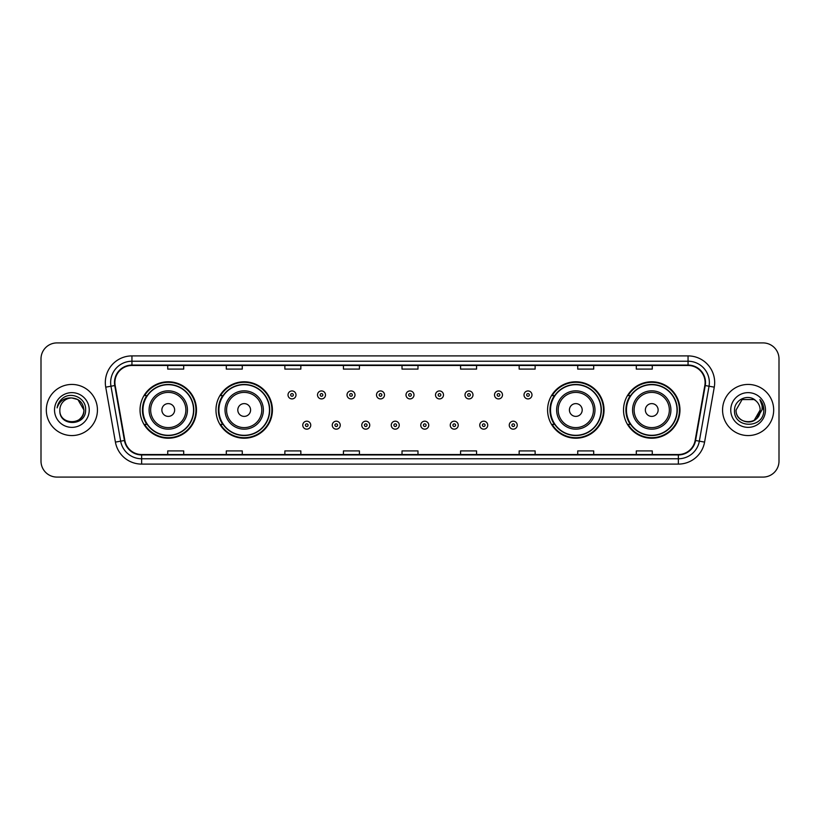 <?xml version="1.0" encoding="UTF-8"?>
<svg xmlns="http://www.w3.org/2000/svg" width="820" height="820" viewBox="0 0 820 820"><rect width="100%" height="100%" fill="white"/><g stroke="black" fill="none" stroke-linecap="round" stroke-linejoin="round"><path stroke-width="1.23" d="M623.518 410A28.218 28.218 0 0 0 651.736 438.218A28.218 28.218 0 0 0 679.964 410A28.218 28.218 0 0 0 651.736 381.782A28.218 28.218 0 0 0 623.518 410M547.586 410A28.218 28.218 0 0 0 575.814 438.218A28.218 28.218 0 0 0 604.032 410A28.218 28.218 0 0 0 575.814 381.782A28.218 28.218 0 0 0 547.586 410M215.967 410A28.218 28.218 0 0 0 244.186 438.218A28.218 28.218 0 0 0 272.414 410A28.218 28.218 0 0 0 244.186 381.782A28.218 28.218 0 0 0 215.967 410M140.035 410A28.218 28.218 0 0 0 168.264 438.218A28.218 28.218 0 0 0 196.482 410A28.218 28.218 0 0 0 168.264 381.782A28.218 28.218 0 0 0 140.035 410M146.811 424.381A25.82 25.82 0 0 1 146.811 395.619M222.732 424.381A25.82 25.82 0 0 1 222.732 395.619M554.361 424.381A25.82 25.82 0 0 1 554.361 395.619M630.283 424.381A25.82 25.82 0 0 1 630.283 395.619M41 358.883L41 461.117A15.969 15.969 0 0 0 56.969 477.086L763.03 477.086A15.969 15.969 0 0 0 779 461.117L779 358.883A15.969 15.969 0 0 0 763.03 342.914L56.969 342.914A15.969 15.969 0 0 0 41 358.883L41 461.117M46.32 410A25.563 25.563 0 0 0 71.883 435.563A25.563 25.563 0 0 0 97.436 410A25.563 25.563 0 0 0 71.883 384.436A25.563 25.563 0 0 0 46.32 410A25.563 25.563 0 0 0 71.883 435.563A25.563 25.563 0 0 0 97.436 410A25.563 25.563 0 0 0 71.883 384.436A25.563 25.563 0 0 0 46.32 410M722.563 410A25.563 25.563 0 0 0 748.117 435.563A25.563 25.563 0 0 0 773.68 410A25.563 25.563 0 0 0 748.117 384.436A25.563 25.563 0 0 0 722.563 410A25.563 25.563 0 0 0 748.117 435.563A25.563 25.563 0 0 0 773.68 410A25.563 25.563 0 0 0 748.117 384.436A25.563 25.563 0 0 0 722.563 410M114.902 382.52A17.035 17.035 0 0 1 131.948 365.484L688.052 365.484A17.035 17.035 0 0 1 704.831 385.482L695.145 440.432A17.035 17.035 0 0 1 678.365 454.516L141.635 454.516A17.035 17.035 0 0 1 124.855 440.432L115.169 385.482A17.035 17.035 0 0 1 114.902 382.52M114.482 382.52A17.466 17.466 0 0 0 114.749 385.554L124.435 440.504A17.466 17.466 0 0 0 141.635 454.936L678.365 454.936A17.466 17.466 0 0 0 695.565 440.504L705.251 385.554A17.466 17.466 0 0 0 688.052 365.064L131.948 365.064A17.466 17.466 0 0 0 114.482 382.52M105.729 387.153A26.619 26.619 0 0 1 131.948 355.901L688.052 355.901A26.619 26.619 0 0 1 714.271 387.153L704.585 442.103A26.619 26.619 0 0 1 678.365 464.099L141.635 464.099A26.619 26.619 0 0 1 115.415 442.103L105.729 387.153L110.966 386.22A21.299 21.299 0 0 1 131.948 361.231L688.052 361.231A21.299 21.299 0 0 1 709.034 386.22L699.337 441.17A21.299 21.299 0 0 1 678.365 458.769L141.635 458.769A21.299 21.299 0 0 1 120.663 441.17L110.966 386.22A21.299 21.299 0 0 1 110.649 382.52M763.03 342.914L56.969 342.914M56.969 477.086L763.03 477.086M779 461.117L779 358.883M695.565 440.504L699.337 441.17L709.034 386.22L714.271 387.153M402.015 365.484L402.015 369.092L417.985 369.092L417.985 365.484M343.436 365.484L343.436 369.092L359.416 369.092L359.416 365.484M284.868 365.484L284.868 369.092L300.848 369.092L300.848 365.484M226.299 365.484L226.299 369.092L242.269 369.092L242.269 365.484M167.731 365.484L167.731 369.092L183.7 369.092L183.7 365.484M460.584 365.484L460.584 369.092L476.563 369.092L476.563 365.484M519.152 365.484L519.152 369.092L535.132 369.092L535.132 365.484M577.731 365.484L577.731 369.092L593.7 369.092L593.7 365.484M636.299 365.484L636.299 369.092L652.269 369.092L652.269 365.484M417.985 454.516L417.985 450.908L402.015 450.908L402.015 454.516M359.416 454.516L359.416 450.908L343.436 450.908L343.436 454.516M300.848 454.516L300.848 450.908L284.868 450.908L284.868 454.516M242.269 454.516L242.269 450.908L226.299 450.908L226.299 454.516M183.7 454.516L183.7 450.908L167.731 450.908L167.731 454.516M476.563 454.516L476.563 450.908L460.584 450.908L460.584 454.516M535.132 454.516L535.132 450.908L519.152 450.908L519.152 454.516M593.7 454.516L593.7 450.908L577.731 450.908L577.731 454.516M652.269 454.516L652.269 450.908L636.299 450.908L636.299 454.516M59.85 410A12.033 12.033 0 0 1 71.883 397.966L77.9 399.576L83.917 410L77.9 399.576L71.883 397.966L77.9 399.576L83.917 410L77.9 399.576L71.883 397.966L77.9 399.576L83.917 410C84.655 425.529 59.112 425.529 59.85 410C58.722 426.82 86.151 426.431 85.608 410C86.541 398.489 71.586 391.027 62.73 398.212C59.604 400.724 57.728 403.942 57.113 407.888C59.593 400.826 64.513 397.526 71.883 397.966L77.9 399.576L83.917 410C84.655 425.529 59.112 425.529 59.85 410C59.112 425.529 84.655 425.529 83.917 410C84.655 425.529 59.112 425.529 59.85 410C59.112 425.529 84.655 425.529 83.917 410C84.655 425.529 59.112 425.529 59.85 410C59.112 425.529 84.655 425.529 83.917 410C84.655 425.529 59.112 425.529 59.85 410C59.112 425.529 84.655 425.529 83.917 410C83.835 413.957 82.205 417.185 79.027 419.686M71.883 397.966C79.192 398.674 83.21 402.692 83.917 410M54.52 410A17.363 17.363 0 0 0 71.883 427.363A17.363 17.363 0 0 0 89.247 410A17.363 17.363 0 0 0 71.883 392.636A17.363 17.363 0 0 0 54.52 410M174.65 410A6.386 6.386 0 0 0 168.264 403.614A6.386 6.386 0 0 0 161.868 410A6.386 6.386 0 0 0 168.264 416.386A6.386 6.386 0 0 0 174.65 410M187.431 410A19.167 19.167 0 0 0 168.264 390.832A19.167 19.167 0 0 0 149.086 410A19.167 19.167 0 0 0 168.264 429.167A19.167 19.167 0 0 0 187.431 410A19.167 19.167 0 0 1 168.264 429.167A19.167 19.167 0 0 1 149.086 410M193.551 410A25.297 25.297 0 0 0 168.264 384.703A25.297 25.297 0 0 0 142.967 410A25.297 25.297 0 0 0 168.264 435.297A25.297 25.297 0 0 0 193.551 410M195.949 410A27.685 27.685 0 0 1 144.597 424.381L147.159 424.381A25.533 25.533 0 0 0 193.786 410.061A25.533 25.533 0 0 0 147.159 395.619L144.597 395.619A27.685 27.685 0 0 1 195.949 410M250.582 410A6.386 6.386 0 0 0 244.186 403.614A6.386 6.386 0 0 0 237.8 410A6.386 6.386 0 0 0 244.186 416.386A6.386 6.386 0 0 0 250.582 410M263.363 410A19.167 19.167 0 0 0 244.186 390.832A19.167 19.167 0 0 0 225.018 410A19.167 19.167 0 0 0 244.186 429.167A19.167 19.167 0 0 0 263.363 410A19.167 19.167 0 0 1 244.186 429.167A19.167 19.167 0 0 1 225.018 410M269.483 410A25.297 25.297 0 0 0 244.186 384.703A25.297 25.297 0 0 0 218.899 410A25.297 25.297 0 0 0 244.186 435.297A25.297 25.297 0 0 0 269.483 410M271.881 410A27.685 27.685 0 0 1 220.529 424.381L223.091 424.381A25.533 25.533 0 0 0 269.718 410.061A25.533 25.533 0 0 0 223.091 395.619L220.529 395.619A27.685 27.685 0 0 1 271.881 410M582.2 410A6.386 6.386 0 0 0 575.814 403.614A6.386 6.386 0 0 0 569.418 410A6.386 6.386 0 0 0 575.814 416.386A6.386 6.386 0 0 0 582.2 410M594.982 410A19.167 19.167 0 0 0 575.814 390.832A19.167 19.167 0 0 0 556.636 410A19.167 19.167 0 0 0 575.814 429.167A19.167 19.167 0 0 0 594.982 410A19.167 19.167 0 0 1 575.814 429.167A19.167 19.167 0 0 1 556.636 410M601.101 410A25.297 25.297 0 0 0 575.814 384.703A25.297 25.297 0 0 0 550.517 410A25.297 25.297 0 0 0 575.814 435.297A25.297 25.297 0 0 0 601.101 410M603.499 410A27.685 27.685 0 0 1 552.147 424.381L554.709 424.381A25.533 25.533 0 0 0 601.337 410.061A25.533 25.533 0 0 0 554.709 395.619L552.147 395.619A27.685 27.685 0 0 1 603.499 410M658.132 410A6.386 6.386 0 0 0 651.736 403.614A6.386 6.386 0 0 0 645.35 410A6.386 6.386 0 0 0 651.736 416.386A6.386 6.386 0 0 0 658.132 410M670.914 410A19.167 19.167 0 0 0 651.736 390.832A19.167 19.167 0 0 0 632.568 410A19.167 19.167 0 0 0 651.736 429.167A19.167 19.167 0 0 0 670.914 410A19.167 19.167 0 0 1 651.736 429.167A19.167 19.167 0 0 1 632.568 410M677.033 410A25.297 25.297 0 0 0 651.736 384.703A25.297 25.297 0 0 0 626.449 410A25.297 25.297 0 0 0 651.736 435.297A25.297 25.297 0 0 0 677.033 410M679.431 410A27.685 27.685 0 0 1 628.079 424.381L630.641 424.381A25.533 25.533 0 0 0 677.269 410.061A25.533 25.533 0 0 0 630.641 395.619L628.079 395.619A27.685 27.685 0 0 1 679.431 410M755.999 400.908A12.033 12.033 0 0 1 760.15 410L754.133 420.424L760.15 410L757.342 417.728A12.033 12.033 0 0 0 760.15 410L757.311 417.769L760.15 410C760.888 425.529 735.345 425.529 736.083 410L742.1 399.576L754.133 399.576L755.999 400.908C748.619 393.159 734.392 399.545 734.525 410C733.172 428.583 763.297 429.065 763.789 410.902L763.809 410C763.768 406.054 762.456 402.589 759.873 399.596C761.841 402.825 762.528 406.289 761.944 410L757.342 417.728C750.956 426.369 735.458 420.844 736.083 410L742.1 399.576L754.133 399.576L755.999 400.908L754.133 399.576L742.1 399.576L736.083 410C735.345 425.529 760.888 425.529 760.15 410C760.888 425.529 735.345 425.529 736.083 410M730.753 410A17.363 17.363 0 0 0 748.117 427.363A17.363 17.363 0 0 0 765.48 410A17.363 17.363 0 0 0 748.117 392.636A17.363 17.363 0 0 0 730.753 410M759.986 399.729L763.809 410.451M295.999 394.933A3.997 3.997 0 0 1 292.002 398.92A3.997 3.997 0 0 1 288.015 394.933A3.997 3.997 0 0 1 292.002 390.935A3.997 3.997 0 0 1 295.999 394.933A3.997 3.997 0 0 0 292.002 390.935A3.997 3.997 0 0 0 288.015 394.933M325.499 394.933A3.997 3.997 0 0 1 321.502 398.92A3.997 3.997 0 0 1 317.514 394.933A3.997 3.997 0 0 1 321.502 390.935A3.997 3.997 0 0 1 325.499 394.933A3.997 3.997 0 0 0 321.502 390.935A3.997 3.997 0 0 0 317.514 394.933M354.998 394.933A3.997 3.997 0 0 1 351.001 398.92A3.997 3.997 0 0 1 347.014 394.933A3.997 3.997 0 0 1 351.001 390.935A3.997 3.997 0 0 1 354.998 394.933A3.997 3.997 0 0 0 351.001 390.935A3.997 3.997 0 0 0 347.014 394.933M384.498 394.933A3.997 3.997 0 0 1 380.5 398.92A3.997 3.997 0 0 1 376.503 394.933A3.997 3.997 0 0 1 380.5 390.935A3.997 3.997 0 0 1 384.498 394.933A3.997 3.997 0 0 0 380.5 390.935A3.997 3.997 0 0 0 376.503 394.933M413.997 394.933A3.997 3.997 0 0 1 410 398.92A3.997 3.997 0 0 1 406.002 394.933A3.997 3.997 0 0 1 410 390.935A3.997 3.997 0 0 1 413.997 394.933A3.997 3.997 0 0 0 410 390.935A3.997 3.997 0 0 0 406.002 394.933M443.497 394.933A3.997 3.997 0 0 1 439.499 398.92A3.997 3.997 0 0 1 435.502 394.933A3.997 3.997 0 0 1 439.499 390.935A3.997 3.997 0 0 1 443.497 394.933A3.997 3.997 0 0 0 439.499 390.935A3.997 3.997 0 0 0 435.502 394.933M472.986 394.933A3.997 3.997 0 0 1 468.999 398.92A3.997 3.997 0 0 1 465.001 394.933A3.997 3.997 0 0 1 468.999 390.935A3.997 3.997 0 0 1 472.986 394.933A3.997 3.997 0 0 0 468.999 390.935A3.997 3.997 0 0 0 465.001 394.933M502.486 394.933A3.997 3.997 0 0 1 498.498 398.92A3.997 3.997 0 0 1 494.501 394.933A3.997 3.997 0 0 1 498.498 390.935A3.997 3.997 0 0 1 502.486 394.933A3.997 3.997 0 0 0 498.498 390.935A3.997 3.997 0 0 0 494.501 394.933M531.985 394.933A3.997 3.997 0 0 1 527.998 398.92A3.997 3.997 0 0 1 524 394.933A3.997 3.997 0 0 1 527.998 390.935A3.997 3.997 0 0 1 531.985 394.933A3.997 3.997 0 0 0 527.998 390.935A3.997 3.997 0 0 0 524 394.933M302.764 425.18A3.997 3.997 0 0 1 306.752 421.183A3.997 3.997 0 0 1 310.749 425.18A3.997 3.997 0 0 1 306.752 429.167A3.997 3.997 0 0 1 302.764 425.18A3.997 3.997 0 0 0 306.752 429.167A3.997 3.997 0 0 0 310.749 425.18M332.264 425.18A3.997 3.997 0 0 1 336.251 421.183A3.997 3.997 0 0 1 340.249 425.18A3.997 3.997 0 0 1 336.251 429.167A3.997 3.997 0 0 1 332.264 425.18A3.997 3.997 0 0 0 336.251 429.167A3.997 3.997 0 0 0 340.249 425.18M361.763 425.18A3.997 3.997 0 0 1 365.751 421.183A3.997 3.997 0 0 1 369.748 425.18A3.997 3.997 0 0 1 365.751 429.167A3.997 3.997 0 0 1 361.763 425.18A3.997 3.997 0 0 0 365.751 429.167A3.997 3.997 0 0 0 369.748 425.18M391.253 425.18A3.997 3.997 0 0 1 395.25 421.183A3.997 3.997 0 0 1 399.248 425.18A3.997 3.997 0 0 1 395.25 429.167A3.997 3.997 0 0 1 391.253 425.18A3.997 3.997 0 0 0 395.25 429.167A3.997 3.997 0 0 0 399.248 425.18M420.752 425.18A3.997 3.997 0 0 1 424.75 421.183A3.997 3.997 0 0 1 428.747 425.18A3.997 3.997 0 0 1 424.75 429.167A3.997 3.997 0 0 1 420.752 425.18A3.997 3.997 0 0 0 424.75 429.167A3.997 3.997 0 0 0 428.747 425.18M450.252 425.18A3.997 3.997 0 0 1 454.249 421.183A3.997 3.997 0 0 1 458.236 425.18A3.997 3.997 0 0 1 454.249 429.167A3.997 3.997 0 0 1 450.252 425.18A3.997 3.997 0 0 0 454.249 429.167A3.997 3.997 0 0 0 458.236 425.18M479.751 425.18A3.997 3.997 0 0 1 483.749 421.183A3.997 3.997 0 0 1 487.736 425.18A3.997 3.997 0 0 1 483.749 429.167A3.997 3.997 0 0 1 479.751 425.18A3.997 3.997 0 0 0 483.749 429.167A3.997 3.997 0 0 0 487.736 425.18M509.251 425.18A3.997 3.997 0 0 1 513.248 421.183A3.997 3.997 0 0 1 517.236 425.18A3.997 3.997 0 0 1 513.248 429.167A3.997 3.997 0 0 1 509.251 425.18A3.997 3.997 0 0 0 513.248 429.167A3.997 3.997 0 0 0 517.236 425.18M688.052 355.901L688.052 365.064M110.966 386.22L114.749 385.554M141.635 464.099L141.635 454.936M678.365 454.936L678.365 464.099M115.415 442.103L124.435 440.504M705.251 385.554L709.034 386.22M131.948 355.901L131.948 365.064M699.337 441.17L704.585 442.103M185.873 410A17.609 17.609 0 0 0 168.264 392.39A17.609 17.609 0 0 0 150.654 410A17.609 17.609 0 0 0 168.264 427.609A17.609 17.609 0 0 0 185.873 410M261.795 410A17.609 17.609 0 0 0 244.186 392.39A17.609 17.609 0 0 0 226.576 410A17.609 17.609 0 0 0 244.186 427.609A17.609 17.609 0 0 0 261.795 410M593.424 410A17.609 17.609 0 0 0 575.814 392.39A17.609 17.609 0 0 0 558.205 410A17.609 17.609 0 0 0 575.814 427.609A17.609 17.609 0 0 0 593.424 410M669.345 410A17.609 17.609 0 0 0 651.736 392.39A17.609 17.609 0 0 0 634.126 410A17.609 17.609 0 0 0 651.736 427.609A17.609 17.609 0 0 0 669.345 410M290.669 394.933A1.333 1.333 0 0 0 292.002 396.265A1.333 1.333 0 0 0 293.334 394.933A1.333 1.333 0 0 0 292.002 393.6A1.333 1.333 0 0 0 290.669 394.933M320.169 394.933A1.333 1.333 0 0 0 321.502 396.265A1.333 1.333 0 0 0 322.834 394.933A1.333 1.333 0 0 0 321.502 393.6A1.333 1.333 0 0 0 320.169 394.933M349.668 394.933A1.333 1.333 0 0 0 351.001 396.265A1.333 1.333 0 0 0 352.333 394.933A1.333 1.333 0 0 0 351.001 393.6A1.333 1.333 0 0 0 349.668 394.933M379.168 394.933A1.333 1.333 0 0 0 380.5 396.265A1.333 1.333 0 0 0 381.833 394.933A1.333 1.333 0 0 0 380.5 393.6A1.333 1.333 0 0 0 379.168 394.933M408.667 394.933A1.333 1.333 0 0 0 410 396.265A1.333 1.333 0 0 0 411.332 394.933A1.333 1.333 0 0 0 410 393.6A1.333 1.333 0 0 0 408.667 394.933M438.167 394.933A1.333 1.333 0 0 0 439.499 396.265A1.333 1.333 0 0 0 440.832 394.933A1.333 1.333 0 0 0 439.499 393.6A1.333 1.333 0 0 0 438.167 394.933M467.666 394.933A1.333 1.333 0 0 0 468.999 396.265A1.333 1.333 0 0 0 470.331 394.933A1.333 1.333 0 0 0 468.999 393.6A1.333 1.333 0 0 0 467.666 394.933M497.166 394.933A1.333 1.333 0 0 0 498.498 396.265A1.333 1.333 0 0 0 499.831 394.933A1.333 1.333 0 0 0 498.498 393.6A1.333 1.333 0 0 0 497.166 394.933M526.665 394.933A1.333 1.333 0 0 0 527.998 396.265A1.333 1.333 0 0 0 529.33 394.933A1.333 1.333 0 0 0 527.998 393.6A1.333 1.333 0 0 0 526.665 394.933M308.084 425.18A1.333 1.333 0 0 0 306.752 423.848A1.333 1.333 0 0 0 305.419 425.18A1.333 1.333 0 0 0 306.752 426.502A1.333 1.333 0 0 0 308.084 425.18M337.584 425.18A1.333 1.333 0 0 0 336.251 423.848A1.333 1.333 0 0 0 334.919 425.18A1.333 1.333 0 0 0 336.251 426.502A1.333 1.333 0 0 0 337.584 425.18M367.083 425.18A1.333 1.333 0 0 0 365.751 423.848A1.333 1.333 0 0 0 364.418 425.18A1.333 1.333 0 0 0 365.751 426.502A1.333 1.333 0 0 0 367.083 425.18M396.583 425.18A1.333 1.333 0 0 0 395.25 423.848A1.333 1.333 0 0 0 393.918 425.18A1.333 1.333 0 0 0 395.25 426.502A1.333 1.333 0 0 0 396.583 425.18M426.082 425.18A1.333 1.333 0 0 0 424.75 423.848A1.333 1.333 0 0 0 423.417 425.18A1.333 1.333 0 0 0 424.75 426.502A1.333 1.333 0 0 0 426.082 425.18M455.582 425.18A1.333 1.333 0 0 0 454.249 423.848A1.333 1.333 0 0 0 452.917 425.18A1.333 1.333 0 0 0 454.249 426.502A1.333 1.333 0 0 0 455.582 425.18M485.081 425.18A1.333 1.333 0 0 0 483.749 423.848A1.333 1.333 0 0 0 482.416 425.18A1.333 1.333 0 0 0 483.749 426.502A1.333 1.333 0 0 0 485.081 425.18M514.581 425.18A1.333 1.333 0 0 0 513.248 423.848A1.333 1.333 0 0 0 511.916 425.18A1.333 1.333 0 0 0 513.248 426.502A1.333 1.333 0 0 0 514.581 425.18"/></g></svg>

